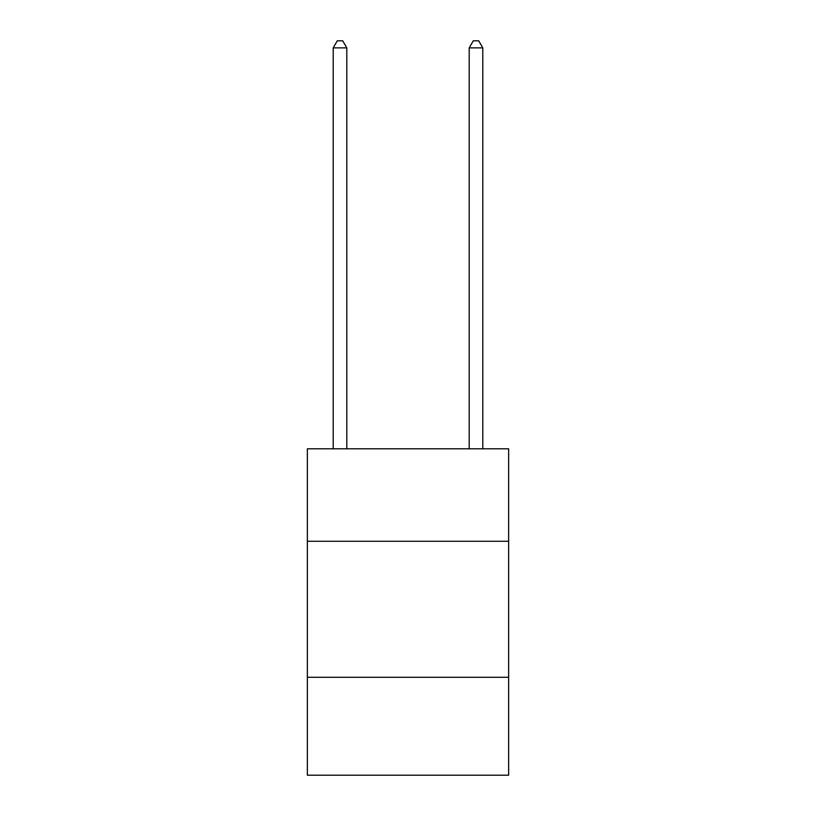 <?xml version="1.0" encoding="UTF-8"?>
<svg xmlns="http://www.w3.org/2000/svg" width="816" height="816" viewBox="0 0 816 816"><rect width="100%" height="100%" fill="white"/><g stroke="black" fill="none" stroke-linecap="round" stroke-linejoin="round"><path stroke-width="1.22" d="M508.643 541.283L508.643 448.8L307.357 448.8L307.357 541.283L508.643 541.283L508.643 775.2L307.357 775.2L307.357 541.283M508.643 677.28L307.357 677.28M346.8 448.8L346.8 47.869L333.203 47.869L333.203 448.8M333.203 47.869L337.283 40.8L342.72 40.8L346.8 47.869M482.797 448.8L482.797 47.869L469.2 47.869L469.2 448.8M469.2 47.869L473.28 40.8L478.717 40.8L482.797 47.869"/></g></svg>
